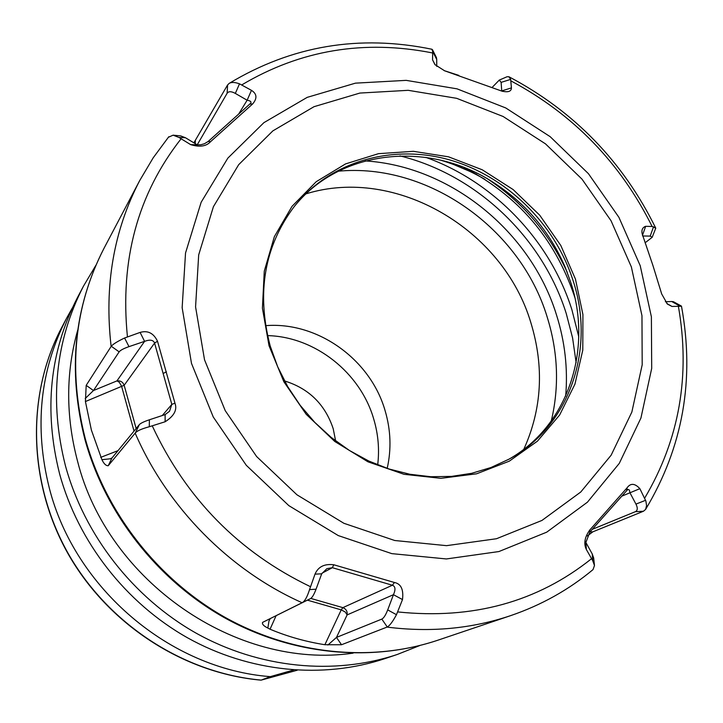 <?xml version="1.0" encoding="UTF-8"?>
<svg xmlns="http://www.w3.org/2000/svg" width="723" height="723" viewBox="0 0 723 723"><rect width="100%" height="100%" fill="white"/><g stroke="black" fill="none" stroke-linecap="round" stroke-linejoin="round"><path stroke-width="1.08" d="M59.557 473.701C43.696 410.465 49.652 351.785 77.415 297.668L83.461 286.172C55.192 341.265 49.173 401.066 65.386 465.576C84.302 535.011 133.005 597.523 196.096 633.14C259.385 668.441 334.098 675.598 397.279 654.469L384.97 658.608C322.892 679.367 249.607 672.39 187.573 637.831C125.73 602.973 78.048 541.762 59.557 473.701M297.216 670.239L261.075 680.153C183.19 673.212 107.673 624.085 67.709 553.14C27.935 482.069 26.426 394.65 61.5 327.917L66.76 317.921C39.892 370.321 34.071 427.004 49.291 487.989C74.776 588.45 170.167 669.127 270.321 676.638L293.601 670.004M261.075 680.153L270.321 676.638M66.76 317.921L72.3 308.007M284.519 380.931C308.848 388.441 325.079 404.374 333.213 428.73L335.626 440.913M377.686 464.889C379.548 449.525 378.246 434.279 373.764 419.159C360.406 372.607 315.065 336.737 267.519 335.608M387.194 468.387C391.495 449.227 390.809 429.995 385.106 410.691C370.474 359.367 317.542 321.392 265.576 325.666M399.946 155.897C476.448 174.65 542.44 237.506 566.263 313.574L572.58 337.921L576.132 362.666M425.883 157.397C493.8 181.663 550.031 240.434 571.875 309.652L578.771 336.81M464.103 167.555C517.858 195.49 554.541 238.129 574.179 295.472L574.803 297.46M507.889 459.783C567.826 426.733 593.24 349.661 570.583 281.862L565.187 267.23C549.688 231.306 525.44 202.847 492.435 181.844C427.41 140.027 338.472 149.688 293.231 207.863M270.212 346.028C256.358 293.005 264.293 246.615 294.008 206.85C329.561 161.744 391.251 143.895 448.359 159.548C505.504 175.355 554.451 222.883 572.932 280.135C595.833 348.567 569.841 426.371 509.01 459.168L490.998 467.51L471.748 473.294L451.568 476.394L430.818 476.728L409.851 474.252L389.037 468.992L368.766 461.021L349.399 450.465L331.288 437.496L314.776 422.359L300.172 405.314L287.736 386.678L277.686 366.787L270.212 346.028M269.037 345.766L262.413 308.206L264.275 271.17L274.379 236.62L292.047 206.308L316.222 181.699L345.549 163.913L378.472 153.674L413.348 151.315L448.495 156.81L482.259 169.788L513.131 189.562L539.71 215.192L560.813 245.495L575.454 279.105L582.919 314.505L582.792 350.077L574.948 384.139L559.629 415.029L537.424 441.175L509.308 461.157L476.584 473.809L440.867 478.319L404.003 474.297L367.971 461.816L334.749 441.455L306.191 414.288L283.886 381.789L269.037 345.766M653.547 226.742L650.203 236.096L652.191 237.289L655.761 228.161L652.128 226.48L645.657 226.308C642.53 227.447 641.364 229.941 642.169 233.809L652.977 265.648L661.672 293.927L667.392 304.067L672.001 306.453L681.491 306.245C694.911 379.412 682.946 447.13 645.603 509.408L646.57 505.585L645.892 501.111L639.873 488.667C634.821 483.217 630.546 482.946 627.049 487.853L589.787 529.995C584.672 537.135 583.524 543.633 586.344 549.48L592.724 560.705L594.478 565.503L593.032 569.597C568.766 589.814 541.274 605.169 510.565 615.662L437.957 640.171C371.288 662.539 292.038 654.848 224.69 617.144C157.542 579.114 105.54 512.426 85.251 438.572C67.845 369.896 74.108 306.471 104.022 248.278C73.845 307.167 67.492 370.926 84.962 439.575C105.233 513.285 156.927 579.521 223.895 617.397C291.062 654.939 370.547 662.765 437.957 640.171M431.911 49.245L432.688 51.559L432.553 59.81L434.93 64.609L444.582 70.782L501.979 91.161C508.188 92.535 511.333 91.45 511.423 87.89L510.673 79.394L508.884 76.737L507.049 76.746L499.295 80.072L501.12 82.377L501.753 91.089M168.414 137.262L173.113 135.165L179.015 137.478L190.628 144.618C199.656 147.347 206.272 146.389 210.483 141.744L252.634 103.967C257.37 98.373 256.981 93.836 251.468 90.348L239.503 83.823C234.858 82.151 231.387 82.024 229.074 83.443L227.447 85.178L193.881 142.82M85.422 401.545L91.378 430.049L101.925 459.683C103.868 463.777 105.965 465.802 108.215 465.748L135.318 432.96C137.117 430.845 141.78 428.766 149.299 426.742L165.133 421.753C174.162 415.987 177.433 409.796 174.948 403.163L157.515 341.238C153.61 333.14 147.799 330.203 140.099 332.417L124.582 338.002C117.497 341.392 113.059 344.139 111.27 346.236L86.191 385.35L85.422 401.545L124.157 385.296L136.15 428.522M157.515 341.238L154.577 343.073L171.821 404.383L169.525 411.288L165.124 414.595L149.39 419.783C143.994 421.599 140.651 423.217 139.349 424.618L111.993 457.975L110.149 458.816L101.925 459.683M174.948 403.163L171.821 404.383L162.295 415.526M270.05 629.218C287.474 636.538 305.748 641.708 324.88 644.726L341.518 644.744L387.275 626.995C389.76 625.621 392.815 621.518 396.466 614.695L402.494 599.575C403.714 589.498 401.03 583.804 394.433 582.494L333.782 564.762C324.419 563.624 318.156 566.751 315.002 574.143L309.543 589.606C307.23 596.9 304.826 601.238 302.313 602.62L262.585 622.386C261.925 624.121 263.678 626.01 267.844 628.043L270.05 629.218L276.105 615.707M149.299 426.742L149.39 419.783M165.133 421.753L165.124 414.595M587.338 535.96L592.887 531.803L643.47 511.233L645.603 509.408M108.215 465.748L111.993 457.975M679.638 305.974L671.712 301.509L665.35 301.753M681.31 306.019L673.447 301.717L671.712 301.509M672.001 306.453L666.832 303.515M645.657 226.308L642.467 235.327M642.639 235.987L650.203 236.096M86.191 385.35L93.475 390.537L119.141 351.866C120.37 350.239 123.66 348.504 128.992 346.633L144.591 341.346C150.023 339.358 153.357 339.937 154.577 343.073L124.157 385.296C122.874 381.961 120.461 380.497 116.936 380.904L119.295 382.259L121.536 386.091L134.035 431.107M124.582 338.002L128.992 346.633M140.099 332.417L144.591 341.346L116.936 380.904L93.475 390.537L85.197 398.536M195.373 140.949L195.201 143.615M190.628 144.618L197.216 144.835L227.103 93.303C228.54 91.17 231.288 91.215 235.327 93.412L247.13 100.226C250.375 100.768 251.559 101.771 250.691 103.244L208.206 141.455L204.401 143.75L200.813 144.754L197.216 144.835L185.459 137.741L180.696 135.915L173.113 135.165M239.503 83.823L235.327 93.412M251.468 90.348L247.13 100.226L238.689 113.999M252.634 103.967L249.941 104.076M210.483 141.744L208.206 141.455M179.015 137.478L185.459 137.741M492.182 87.375L499.295 80.072M510.673 79.394L501.12 82.377M511.423 87.89L501.491 90.999M445.241 70.99L444.247 70.673M458.843 75.4L444.591 70.755M432.553 59.81L435.192 64.907M432.688 51.559L436.728 59.44L436.421 57.578L432.481 49.697M436.746 66.426L436.728 59.44M652.191 237.289L645.088 242.811M262.585 622.386L310.547 598.59C312.228 597.578 314.071 594.451 316.05 589.2L321.69 573.818L326.85 568.676L332.345 567.691L392.399 585.232C395.409 586.38 395.761 589.534 393.448 594.695L387.709 609.905C385.675 615.101 383.714 618.165 381.825 619.096L336.484 637.415L327.89 645.024M309.543 589.606L316.05 589.2M315.002 574.143L321.69 573.818M333.782 564.762L332.345 567.691L322.06 573.176M394.433 582.494L392.399 585.232L342.865 607.645C346.127 608.956 347.537 611.378 347.112 614.912L393.448 594.695L402.494 599.575M396.466 614.695L387.709 609.905M341.518 644.744L336.484 637.415L347.112 614.912L345.233 612.001L341.238 609.878L342.865 607.645L310.809 598.427M267.844 628.043L268.992 620.958L270.266 618.617M592.724 560.705L592.227 553.926L585.874 542.476L589.841 532.083L627.889 489.344L629.408 490.049L629.887 492.643L635.951 504.103C637.885 508.016 637.677 510.555 635.318 511.703L592.363 529.308M594.478 565.503L593.655 557.912L592.227 553.926M586.344 549.48L585.883 542.53M589.787 529.995L589.841 532.083M627.049 487.853L626.714 490.357M639.873 488.667L621.672 496.222M645.639 500.28L635.951 504.103M592.887 531.803L589.932 531.983M353.122 653.14C237.063 670.167 107.646 581.681 77.46 460.867C65.666 415.951 65.766 372.318 77.759 329.977M61.5 327.917C26.57 394.342 27.998 481.681 67.817 552.851C107.808 623.904 183.434 673.113 261.193 680.099M306.172 193.791C395.96 166.019 503.344 229.272 530.917 322.892C544.311 366.904 541.952 409.019 523.841 449.227M338.346 171.188C427.772 162.702 520.325 228.341 547.157 316.963C558.066 351.902 559.43 386.588 551.26 421.048M365.205 160.913C450.42 166.118 530.781 231.459 556.484 314.876C564.952 341.699 568.016 368.793 565.666 396.159M476.647 174.288L447.673 161.988M487.889 179.114C523.091 202.648 549.516 233.656 567.166 272.146M204.528 359.801L225.233 410.655L256.629 456.547L296.972 494.812L343.904 523.298L394.731 540.506L446.534 545.657L496.475 538.734L541.961 520.433L580.768 492.011L611.134 455.21L631.848 412.065L642.196 364.79L641.961 315.662L631.369 266.941L611.052 220.768L581.997 179.141L545.494 143.859L503.118 116.493L456.683 98.328L408.215 90.321L359.9 93.059L314.026 106.688L272.878 130.863L238.68 164.681L213.412 206.697L198.68 254.93L195.572 306.895L204.528 359.801M191.496 363.398L213.258 416.99L246.317 465.332L288.829 505.63L338.292 535.589L391.83 553.637L446.371 558.951L498.915 551.55L546.715 532.173L587.438 502.178L619.259 463.416L640.93 418.039L651.703 368.378L651.387 316.819L640.226 265.712L618.897 217.307L588.423 173.665L550.158 136.665L505.729 107.944L457.035 88.839L406.181 80.361L355.436 83.154L307.203 97.361L263.895 122.657L227.844 158.129L201.148 202.259L185.531 252.978L182.151 307.682L191.496 363.398M511.007 80.94C573.357 114.306 620.397 162.82 652.128 226.48M241.844 84.862C300.461 50.041 364.04 39.404 432.58 52.96M127.429 336.773C119.828 260.018 137.713 194.035 181.075 138.816M166.389 371.839L163.398 373.357M152.291 425.937C186.272 498.734 238.988 552.318 310.447 586.687M397.777 611.929C472.806 619.719 537.388 601.979 591.531 558.716M644.744 498.011C679.367 439.43 690.573 375.472 678.355 306.154M135.174 433.14C167.293 507.356 229.318 570.221 302.106 602.729M387.049 627.094C430.384 632.58 471.55 628.766 510.565 615.662M135.318 432.96L139.349 424.618M111.134 346.425C104.139 285.82 113.674 230.501 139.747 180.488L104.022 248.278M111.27 346.236L119.141 351.866M100.696 457.37L118.003 450.655M227.609 84.916L227.103 93.303M302.313 602.62L310.547 598.59M387.275 626.995L381.825 619.096M324.88 644.726L341.238 609.878L307.392 600.153M643.47 511.233L635.318 511.703M95.87 265.323L83.461 286.172M419.837 645.522L397.279 654.469M484.943 179.376C470.781 171.143 455.96 164.727 440.497 160.135M168.784 136.746L153.213 157.786L139.747 180.488M229.074 83.443C291.649 45.712 359.277 34.315 431.956 49.254M508.884 76.737C574.098 111.197 623.054 161.672 655.761 228.161M501.979 91.161L502.783 91.396M585.874 542.476L585.883 541.41"/></g></svg>
